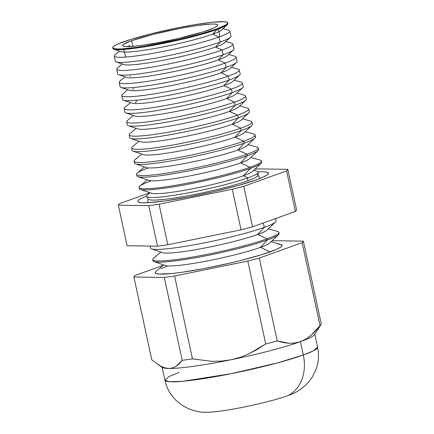 <?xml version="1.0" encoding="UTF-8"?>
<svg xmlns="http://www.w3.org/2000/svg" width="434" height="434" viewBox="0 0 434 434"><rect width="100%" height="100%" fill="white"/><g stroke="black" fill="none" stroke-linecap="round" stroke-linejoin="round"><path stroke-width="0.65" d="M147.967 197.166A57.163 5.675 -12.2 0 0 191.454 192.251A57.163 5.675 -12.2 0 0 247.885 177.864A5.295 4.221 -109.8 0 0 247.814 180.75A56.317 5.588 -12.2 0 0 257.362 174.452A56.317 5.588 167.8 0 1 247.814 180.75A5.295 4.221 70.2 0 1 247.885 177.864A57.163 5.675 -12.2 0 0 258.046 171.739M247.814 180.75A56.317 5.588 167.8 0 1 190.548 195.246A56.317 5.588 167.8 0 1 148.71 199.559A56.317 5.588 -12.2 0 0 190.548 195.246A56.317 5.588 -12.2 0 0 247.814 180.75M258.61 171.793L264.29 171.772L267.615 172.341L268.467 173.492L266.801 175.168L262.689 177.305L256.288 179.828A66.901 6.64 167.8 0 1 188.41 197.02A66.901 6.64 167.8 0 1 138.609 202.195M205.521 412.3A48.651 4.828 -12.2 0 0 244.087 407.027A48.651 4.828 -12.2 0 0 287.986 395.596A39.716 31.639 -109.8 0 0 303.339 355.007L277.576 362.884L231.208 373.69L182.839 381.291L169.32 381.741L164.893 380.189A78.109 7.752 -12.2 0 0 218.687 376.083A78.109 7.752 -12.2 0 0 303.339 355.007L300.447 341.634A78.109 7.752 167.8 0 1 230.915 359.786A78.109 7.752 167.8 0 1 168.81 368.466L172.596 367.94L176.074 366.323L182.215 360.329L164.291 277.44A86.702 8.604 -12.2 0 0 174.571 276.002A86.702 8.604 167.8 0 1 164.291 277.44L182.215 360.329A86.702 8.604 -12.2 0 0 192.495 358.896L174.571 276.002L247.803 261.078L174.571 276.002L192.495 358.896L211.656 361.332L221.286 361.131L230.915 359.786L240.203 357.291L249.078 353.732L265.722 343.967L247.803 261.078A86.702 8.604 -12.2 0 0 259.315 258.073A86.702 8.604 167.8 0 1 247.803 261.078L265.722 343.967A86.702 8.604 -12.2 0 0 277.234 340.961L259.315 258.073L302.124 242.698L320.048 325.587L302.124 242.698A86.702 8.604 -12.2 0 0 303.355 241.13L321.279 324.019L303.355 241.13L272.943 240.68A86.702 8.604 -12.2 0 0 272.069 240.794A86.702 8.604 167.8 0 1 272.943 240.68L303.355 241.13A86.702 8.604 167.8 0 1 302.124 242.698L259.315 258.073L277.234 340.961L289.022 343.294L294.794 343.034L300.447 341.634A78.109 7.752 -12.2 0 0 314.471 334.641A78.109 7.752 167.8 0 1 300.447 341.634L303.339 355.007A78.109 7.752 -12.2 0 0 317.579 347.178L313.288 350.894L303.339 355.007A39.716 31.639 70.2 0 1 287.986 395.596A48.651 4.828 -12.2 0 0 293.845 393.204M266.986 230.08A54.12 5.371 167.8 0 1 257.639 234.501L264.355 227.367L257.639 234.501A54.12 5.371 -12.2 0 0 266.986 230.08L275.449 222.127A64.21 6.369 167.8 0 1 264.355 227.367L263.308 222.968L264.355 227.367A64.21 6.369 -12.2 0 0 276.062 220.917L275.492 218.59M278.715 232.993A64.552 6.407 167.8 0 1 278.514 234.729A64.552 6.407 167.8 0 1 267.371 240.002L267.089 238.836L257.639 234.501L267.089 238.836A64.52 6.402 -12.2 0 0 277.532 231.447A64.52 6.402 167.8 0 1 278.85 232.347A64.52 6.402 167.8 0 1 267.089 238.836L267.371 240.002L260.422 247.375L270.192 251.856A64.872 6.439 -12.2 0 0 280.695 244.429L271.087 241.716M269.769 242.953A54.12 5.371 167.8 0 1 260.422 247.375A54.12 5.371 -12.2 0 0 269.769 242.953L278.514 234.729M152.73 259.619A64.52 6.402 167.8 0 1 153.555 258.252A64.52 6.402 -12.2 0 0 191.687 257.21A64.52 6.402 -12.2 0 0 267.089 238.836A64.52 6.402 167.8 0 1 197.085 256.255A64.52 6.402 167.8 0 1 152.73 259.619L152.952 260.796A64.552 6.407 -12.2 0 0 197.329 257.433A64.552 6.407 -12.2 0 0 267.371 240.002A64.552 6.407 -12.2 0 0 279.133 233.514L278.85 232.347M227.742 23.214L226.998 22.205L224.069 21.7L212.204 22.259L193.949 24.814L172.081 28.964L149.936 34.085L130.884 39.391L117.826 44.084L114.207 45.966L112.742 47.442L113.486 48.445L116.415 48.95L121.412 48.934L136.77 47.349L146.54 45.841L179.654 39.206L200.66 33.89L217.033 28.79L217.184 29.436L217.033 28.79A58.845 5.837 167.8 0 1 153.18 44.68A58.845 5.837 167.8 0 1 112.721 47.745A58.845 5.837 167.8 0 1 123.457 41.865A58.845 5.837 167.8 0 1 187.162 25.997A58.845 5.837 167.8 0 1 227.758 22.877A58.845 5.837 167.8 0 1 217.033 28.79L226.282 24.689L227.742 23.214A58.861 5.843 167.8 0 1 227.351 24.63A58.861 5.843 167.8 0 1 217.184 29.436L212.736 34.156A52.188 5.181 -12.2 0 0 221.752 29.892A52.188 5.181 167.8 0 1 212.736 34.156L218.991 37.026A59.067 5.859 -12.2 0 0 228.555 30.261L223.022 28.698M224.535 42.771L230.421 37.237A59.203 5.875 167.8 0 1 220.195 42.071L215.524 47.029A52.188 5.181 -12.2 0 0 224.535 42.771A52.188 5.181 167.8 0 1 215.524 47.029L222.094 50.046A59.42 5.897 -12.2 0 0 231.713 43.243A59.42 5.897 167.8 0 1 232.928 44.073A59.42 5.897 167.8 0 1 222.094 50.046L223.206 54.706L218.307 59.908A52.188 5.181 -12.2 0 0 227.318 55.644A52.188 5.181 167.8 0 1 218.307 59.908L225.203 63.066A59.773 5.93 -12.2 0 0 234.875 56.225A59.773 5.93 167.8 0 1 236.096 57.06A59.773 5.93 167.8 0 1 225.203 63.066L226.217 67.341L221.09 72.782A52.188 5.181 -12.2 0 0 230.101 68.523A52.188 5.181 167.8 0 1 221.09 72.782L228.306 76.091A60.125 5.967 -12.2 0 0 238.033 69.207L231.371 67.324M227.318 55.644L233.492 49.845A59.545 5.908 167.8 0 1 223.206 54.706A59.545 5.908 -12.2 0 0 234.062 48.722L232.928 44.073M130.151 76.346L130.515 76.004M237.132 61.319A59.887 5.94 167.8 0 1 236.563 62.447A59.887 5.94 167.8 0 1 226.217 67.341A59.887 5.94 -12.2 0 0 237.132 61.319L236.096 57.06M132.695 89.447L133.726 88.482M240.208 73.921L239.264 70.048A60.125 5.967 167.8 0 1 228.306 76.091L229.228 79.975A60.228 5.978 -12.2 0 0 240.208 73.921A60.228 5.978 167.8 0 1 239.633 75.055A60.228 5.978 167.8 0 1 229.228 79.975L223.873 85.655A52.188 5.181 -12.2 0 0 232.884 81.397A52.188 5.181 167.8 0 1 223.873 85.655L231.409 89.111A60.472 6 -12.2 0 0 241.196 82.189L234.159 80.203M135.24 102.549L136.938 100.954M235.673 94.27L242.704 87.663A60.57 6.011 167.8 0 1 232.239 92.61L226.656 98.534A52.188 5.181 -12.2 0 0 235.673 94.27A52.188 5.181 167.8 0 1 226.656 98.534L234.512 102.136A60.825 6.038 -12.2 0 0 244.353 95.171L236.942 93.077M238.456 107.149L245.769 100.27A60.912 6.043 167.8 0 1 235.25 105.245L229.44 111.408A52.188 5.181 -12.2 0 0 238.456 107.149A52.188 5.181 167.8 0 1 229.44 111.408L237.615 115.156A61.178 6.071 -12.2 0 0 247.516 108.153L239.725 105.956M241.239 120.023L248.839 112.878A61.254 6.076 167.8 0 1 238.261 117.88L232.223 124.287A52.188 5.181 -12.2 0 0 241.239 120.023A52.188 5.181 167.8 0 1 232.223 124.287L240.718 128.182A61.53 6.103 -12.2 0 0 250.678 121.135L242.508 118.829M244.022 132.902L251.91 125.486A61.595 6.114 167.8 0 1 241.271 130.515L235.011 137.16A52.188 5.181 -12.2 0 0 244.022 132.902A52.188 5.181 167.8 0 1 235.011 137.16L243.821 141.202A61.883 6.141 -12.2 0 0 253.836 134.122L245.291 131.708M254.536 136.124A61.932 6.147 167.8 0 1 254.98 138.088A61.932 6.147 167.8 0 1 244.288 143.149L237.794 150.039A52.188 5.181 -12.2 0 0 246.805 145.775A52.188 5.181 167.8 0 1 237.794 150.039L246.924 154.227A62.236 6.174 -12.2 0 0 256.999 147.104L248.074 144.582M257.948 148.857A62.274 6.179 167.8 0 1 258.051 150.696A62.274 6.179 167.8 0 1 247.299 155.779L240.577 162.913A52.188 5.181 -12.2 0 0 249.588 158.654A52.188 5.181 167.8 0 1 240.577 162.913L250.027 167.247A62.583 6.212 -12.2 0 0 260.156 160.086L250.857 157.455M261.295 161.6A62.615 6.212 167.8 0 1 261.122 163.303A62.615 6.212 167.8 0 1 250.309 168.414L243.36 175.786A52.188 5.181 -12.2 0 0 252.376 171.528A52.188 5.181 167.8 0 1 243.36 175.786L247.885 177.864A57.163 5.675 -12.2 0 0 257.134 171.322L253.646 170.334M131.562 40.731L132.967 46.367L131.562 40.731A48.651 4.828 167.8 0 1 184.379 27.586A48.651 4.828 167.8 0 1 217.797 25.064A48.651 4.828 167.8 0 1 208.928 29.924A48.651 4.828 167.8 0 1 156.283 43.031A48.651 4.828 167.8 0 1 122.692 45.624A48.651 4.828 167.8 0 1 131.562 40.731L153.457 34.297L181.011 28.21L197.92 25.389L210.615 24.076L214.749 24.06L217.168 24.478L217.781 25.313L216.571 26.528L213.582 28.085L202.781 31.964L178.027 38.534L159.479 42.44L142.564 45.266L135.549 46.129L125.741 46.59L123.321 46.172L122.703 45.342L123.912 44.122L131.562 40.731M112.721 47.745L112.845 48.396A58.861 5.843 -12.2 0 0 153.316 45.331A58.861 5.843 -12.2 0 0 217.184 29.436A58.861 5.843 -12.2 0 0 227.915 23.517L227.758 22.877M139.092 187.412L139.314 188.589A62.615 6.212 -12.2 0 0 182.367 185.323A62.615 6.212 -12.2 0 0 250.309 168.414A62.615 6.212 -12.2 0 0 261.718 162.121L261.436 160.96A62.583 6.212 167.8 0 1 250.027 167.247L250.309 168.414L250.027 167.247A62.583 6.212 167.8 0 1 182.123 184.152A62.583 6.212 167.8 0 1 139.092 187.412A62.583 6.212 167.8 0 1 150.506 181.152M136.612 174.273L136.911 175.841A62.274 6.179 -12.2 0 0 179.725 172.596A62.274 6.179 -12.2 0 0 247.299 155.779A62.274 6.179 -12.2 0 0 258.648 149.524L258.268 147.972A62.236 6.174 167.8 0 1 246.924 154.227L247.299 155.779L246.924 154.227A62.236 6.174 167.8 0 1 179.399 171.034A62.236 6.174 167.8 0 1 136.612 174.273A62.236 6.174 167.8 0 1 147.961 168.05M134.133 161.139L134.502 163.097A61.932 6.147 -12.2 0 0 177.083 159.869A61.932 6.147 -12.2 0 0 244.288 143.149A61.932 6.147 -12.2 0 0 255.572 136.922L255.1 134.985A61.883 6.141 167.8 0 1 243.821 141.202L244.288 143.149L243.821 141.202A61.883 6.141 167.8 0 1 176.676 157.916A61.883 6.141 167.8 0 1 134.133 161.139A61.883 6.141 167.8 0 1 134.925 159.826A61.883 6.141 -12.2 0 0 171.501 158.828A61.883 6.141 -12.2 0 0 243.821 141.202L235.011 137.16A52.188 5.181 167.8 0 1 182.475 150.495A52.188 5.181 167.8 0 1 143.361 154.661A52.188 5.181 -12.2 0 0 182.475 150.489A52.188 5.181 -12.2 0 0 235.011 137.16L241.271 130.515A61.595 6.114 -12.2 0 0 252.501 124.319L251.932 121.997A61.53 6.103 167.8 0 1 240.718 128.182L241.271 130.515L240.718 128.182A61.53 6.103 167.8 0 1 173.958 144.799A61.53 6.103 167.8 0 1 131.654 148.005A61.53 6.103 167.8 0 1 132.441 146.697A61.53 6.103 -12.2 0 0 168.804 145.705A61.53 6.103 -12.2 0 0 240.718 128.182L232.223 124.287A52.188 5.181 167.8 0 1 179.687 137.616A52.188 5.181 167.8 0 1 140.578 141.788A52.188 5.181 -12.2 0 0 179.692 137.616A52.188 5.181 -12.2 0 0 232.223 124.287L238.261 117.88A61.254 6.076 -12.2 0 0 249.425 111.722L248.763 109.01A61.178 6.071 167.8 0 1 237.615 115.156L238.261 117.88L237.615 115.156A61.178 6.071 167.8 0 1 171.235 131.681A61.178 6.071 167.8 0 1 129.175 134.865L129.69 137.611A61.254 6.076 -12.2 0 0 171.804 134.421A61.254 6.076 -12.2 0 0 238.261 117.88A61.254 6.076 167.8 0 1 176.605 133.526A61.254 6.076 167.8 0 1 130.699 138.419L140.578 141.788M253.836 134.117A61.883 6.141 167.8 0 1 255.1 134.985M250.673 121.135A61.53 6.103 167.8 0 1 251.932 121.997M136.146 128.35L129.956 133.574A61.178 6.071 -12.2 0 0 166.113 132.582A61.178 6.071 -12.2 0 0 237.615 115.156L229.44 111.408L235.25 105.245A60.912 6.043 -12.2 0 0 246.355 99.12L245.595 96.022A60.825 6.038 167.8 0 1 234.512 102.136L235.25 105.245L234.512 102.136A60.825 6.038 167.8 0 1 168.511 118.563A60.825 6.038 167.8 0 1 126.69 121.732L127.281 124.867A60.912 6.043 -12.2 0 0 169.162 121.694A60.912 6.043 -12.2 0 0 235.25 105.245A60.912 6.043 167.8 0 1 173.942 120.798A60.912 6.043 167.8 0 1 128.29 125.67L137.795 128.914A52.188 5.181 -12.2 0 0 176.909 124.742A52.188 5.181 -12.2 0 0 229.44 111.408A52.188 5.181 167.8 0 1 176.904 124.742A52.188 5.181 167.8 0 1 137.795 128.914M133.357 115.471L127.471 120.446A60.825 6.038 -12.2 0 0 163.423 119.458A60.825 6.038 -12.2 0 0 234.512 102.136L226.656 98.534L232.239 92.61A60.57 6.011 -12.2 0 0 243.279 86.523L242.432 83.035A60.472 6 167.8 0 1 231.409 89.111L232.239 92.61L231.409 89.111A60.472 6 167.8 0 1 165.788 105.446A60.472 6 167.8 0 1 124.211 108.592L124.878 112.118A60.57 6.011 -12.2 0 0 166.52 108.967A60.57 6.011 -12.2 0 0 232.239 92.61A60.57 6.011 167.8 0 1 171.273 108.077A60.57 6.011 167.8 0 1 125.876 112.921L135.012 116.035A52.188 5.181 -12.2 0 0 174.126 111.863A52.188 5.181 -12.2 0 0 226.656 98.534A52.188 5.181 167.8 0 1 174.121 111.863A52.188 5.181 167.8 0 1 135.007 116.035M116.773 69.185A59.42 5.897 167.8 0 1 117.533 67.932A59.42 5.897 -12.2 0 0 152.649 66.972A59.42 5.897 -12.2 0 0 222.094 50.046A59.42 5.897 167.8 0 1 157.623 66.093A59.42 5.897 167.8 0 1 116.773 69.185L117.657 73.888A59.545 5.908 -12.2 0 0 158.6 70.785A59.545 5.908 -12.2 0 0 223.206 54.706L222.094 50.046L215.524 47.029L220.195 42.071A59.203 5.875 -12.2 0 0 230.986 36.12L229.76 31.085A59.067 5.859 167.8 0 1 218.991 37.026L220.195 42.071L218.991 37.026A59.067 5.859 167.8 0 1 154.9 52.975A59.067 5.859 167.8 0 1 114.288 56.051L115.254 61.14A59.203 5.875 -12.2 0 0 155.958 58.058A59.203 5.875 -12.2 0 0 220.195 42.071A59.203 5.875 167.8 0 1 160.602 57.19A59.203 5.875 167.8 0 1 116.231 61.926L123.874 64.53A52.188 5.181 -12.2 0 0 162.989 60.359A52.188 5.181 -12.2 0 0 215.524 47.029A52.188 5.181 167.8 0 1 162.989 60.364A52.188 5.181 167.8 0 1 123.874 64.53M287.834 169.331L257.416 168.88A86.702 8.604 -12.2 0 0 254.829 169.222A86.702 8.604 167.8 0 1 257.416 168.88L287.834 169.331A86.702 8.604 167.8 0 1 286.603 170.898A86.702 8.604 -12.2 0 0 287.834 169.331L296.601 209.882A86.702 8.604 167.8 0 1 295.37 211.45L252.555 226.825A86.702 8.604 167.8 0 1 241.049 229.83L167.817 244.76A86.702 8.604 167.8 0 1 157.537 246.192L127.119 245.747L118.352 205.195L148.77 205.64A86.702 8.604 -12.2 0 0 159.05 204.202L232.277 189.278A86.702 8.604 -12.2 0 0 243.789 186.273L286.603 170.898L243.789 186.273A86.702 8.604 167.8 0 1 232.277 189.278L159.05 204.202A86.702 8.604 167.8 0 1 148.77 205.64L118.352 205.195A86.702 8.604 167.8 0 1 119.583 203.622A86.702 8.604 -12.2 0 0 118.352 205.195L127.119 245.747L157.537 246.192L148.77 205.64L157.537 246.192A86.702 8.604 -12.2 0 0 167.817 244.76L159.05 204.202L167.817 244.76L241.049 229.83L232.277 189.278L241.049 229.83A86.702 8.604 -12.2 0 0 252.555 226.825L243.789 186.273L252.555 226.825L295.37 211.45L286.603 170.898L295.37 211.45A86.702 8.604 -12.2 0 0 296.601 209.882L287.834 169.331M149.99 192.707L119.583 203.622L149.99 192.707M267.68 172.369A66.901 6.64 167.8 0 1 256.288 179.828L237.675 185.627L213.794 191.671L188.285 197.041L165.034 200.926L147.576 202.732L141.896 202.754L138.571 202.179L137.719 201.034L139.385 199.358L146.594 195.929M150.061 192.729L147.294 195.067A57.163 5.675 -12.2 0 0 181.076 194.144A57.163 5.675 -12.2 0 0 247.885 177.864L243.36 175.786A52.188 5.181 167.8 0 1 190.824 189.121A52.188 5.181 167.8 0 1 151.71 193.293A52.188 5.181 -12.2 0 0 190.83 189.121A52.188 5.181 -12.2 0 0 243.36 175.786L250.309 168.414A62.615 6.212 167.8 0 1 187.276 184.412A62.615 6.212 167.8 0 1 140.35 189.414A62.615 6.212 167.8 0 1 139.488 187.938M320.048 325.587A86.702 8.604 -12.2 0 0 321.279 324.019A86.702 8.604 167.8 0 1 321.041 324.561A86.702 8.604 167.8 0 1 320.048 325.587L315.632 330.882L310.896 335.433L320.048 325.587M168.81 368.466A78.109 7.752 -12.2 0 0 230.915 359.786A78.109 7.752 -12.2 0 0 300.447 341.634L305.851 339.062L310.896 335.433L305.851 339.062L300.447 341.634L294.794 343.034L289.022 343.294L283.142 342.551L277.234 340.961A86.702 8.604 167.8 0 1 265.722 343.967L257.59 349.234L249.078 353.732L240.203 357.291L230.915 359.786L221.286 361.131L211.656 361.332L192.495 358.896A86.702 8.604 167.8 0 1 182.215 360.329L179.275 363.735L176.074 366.323L172.596 367.94L168.81 368.466A78.109 7.752 167.8 0 1 162.544 367.489A78.109 7.752 -12.2 0 0 168.81 368.466L164.736 367.815L160.526 366.068L164.736 367.815M133.878 276.995L151.797 359.884L160.526 366.068L151.797 359.884L133.878 276.995A86.702 8.604 167.8 0 1 135.104 275.427L163.2 265.337L135.104 275.427A86.702 8.604 -12.2 0 0 133.878 276.995L164.291 277.44L133.878 276.995M130.574 102.598L124.987 107.317A60.472 6 -12.2 0 0 160.726 106.335A60.472 6 -12.2 0 0 231.409 89.111L223.873 85.655L229.228 79.975A60.228 5.978 167.8 0 1 168.604 95.355A60.228 5.978 167.8 0 1 123.462 100.173A60.228 5.978 167.8 0 1 122.469 99.375A60.228 5.978 -12.2 0 0 163.878 96.24A60.228 5.978 -12.2 0 0 229.228 79.975L228.306 76.091L221.09 72.782L226.217 67.341A59.887 5.94 167.8 0 1 165.934 82.634A59.887 5.94 167.8 0 1 121.053 87.424A59.887 5.94 167.8 0 1 120.066 86.632A59.887 5.94 -12.2 0 0 161.236 83.512A59.887 5.94 -12.2 0 0 226.217 67.341L225.203 63.066A59.773 5.93 167.8 0 1 160.347 79.21A59.773 5.93 167.8 0 1 119.252 82.324A59.773 5.93 167.8 0 1 120.017 81.06A59.773 5.93 -12.2 0 0 155.345 80.095A59.773 5.93 -12.2 0 0 225.203 63.066L218.307 59.908A52.188 5.181 167.8 0 1 165.772 73.237A52.188 5.181 167.8 0 1 126.657 77.409A52.188 5.181 -12.2 0 0 165.772 73.237A52.188 5.181 -12.2 0 0 218.307 59.908L223.206 54.706A59.545 5.908 167.8 0 1 163.271 69.912A59.545 5.908 167.8 0 1 118.639 74.675L126.657 77.409M127.791 89.724L122.502 94.189A60.125 5.967 -12.2 0 0 158.036 93.212A60.125 5.967 -12.2 0 0 228.306 76.091A60.125 5.967 167.8 0 1 163.07 92.328A60.125 5.967 167.8 0 1 121.732 95.458L122.469 99.375M131.654 148.005L132.099 150.354A61.595 6.114 -12.2 0 0 174.446 147.148A61.595 6.114 -12.2 0 0 241.271 130.515A61.595 6.114 167.8 0 1 179.275 146.247A61.595 6.114 167.8 0 1 133.113 151.168L143.361 154.661M147.278 179.855L139.894 186.083A62.583 6.212 -12.2 0 0 176.888 185.074A62.583 6.212 -12.2 0 0 250.027 167.247L240.577 162.913A52.188 5.181 167.8 0 1 188.041 176.242A52.188 5.181 167.8 0 1 148.927 180.414A52.188 5.181 -12.2 0 0 188.041 176.242A52.188 5.181 -12.2 0 0 240.577 162.913L247.299 155.779A62.274 6.179 167.8 0 1 184.613 171.69A62.274 6.179 167.8 0 1 137.936 176.665A62.274 6.179 167.8 0 1 137.274 174.951M144.495 166.976L137.41 172.96A62.236 6.174 -12.2 0 0 174.191 171.951A62.236 6.174 -12.2 0 0 246.924 154.227L237.794 150.039A52.188 5.181 167.8 0 1 185.258 163.368A52.188 5.181 167.8 0 1 146.144 167.54A52.188 5.181 -12.2 0 0 185.258 163.368A52.188 5.181 -12.2 0 0 237.794 150.039L244.288 143.149A61.932 6.147 167.8 0 1 181.944 158.969A61.932 6.147 167.8 0 1 135.527 163.916A61.932 6.147 167.8 0 1 135.12 161.947M223.873 85.655A52.188 5.181 167.8 0 1 171.338 98.99A52.188 5.181 167.8 0 1 132.224 103.162A52.188 5.181 -12.2 0 0 171.338 98.99A52.188 5.181 -12.2 0 0 223.873 85.655M221.09 72.782A52.188 5.181 167.8 0 1 168.555 86.111A52.188 5.181 167.8 0 1 129.44 90.283A52.188 5.181 -12.2 0 0 168.555 86.111A52.188 5.181 -12.2 0 0 221.09 72.782M119.442 51.093L115.048 54.803A59.067 5.859 -12.2 0 0 149.958 53.849A59.067 5.859 -12.2 0 0 218.991 37.026L212.736 34.156A52.188 5.181 167.8 0 1 160.2 47.485A52.188 5.181 167.8 0 1 121.091 51.657A52.188 5.181 -12.2 0 0 160.206 47.485A52.188 5.181 -12.2 0 0 212.736 34.156L217.184 29.436A58.861 5.843 167.8 0 1 157.933 44.469A58.861 5.843 167.8 0 1 113.817 49.178A58.861 5.843 167.8 0 1 112.878 48.055M127.363 46.639A52.188 5.181 167.8 0 1 129.75 45.749A52.188 5.181 -12.2 0 0 127.363 46.639M163.667 264.941L156.039 271.38A64.872 6.439 -12.2 0 0 194.378 270.333A64.872 6.439 -12.2 0 0 270.192 251.856L260.422 247.375A54.12 5.371 167.8 0 1 205.938 261.197A54.12 5.371 167.8 0 1 165.376 265.527A54.12 5.371 -12.2 0 0 205.944 261.197A54.12 5.371 -12.2 0 0 260.422 247.375L267.371 240.002A64.552 6.407 167.8 0 1 202.39 256.489A64.552 6.407 167.8 0 1 154.016 261.648A64.552 6.407 167.8 0 1 153.115 260.145M277.955 244.044L281.183 244.597L282.002 245.709L280.391 247.337L276.404 249.409L262.006 254.579L241 260.433L228.995 263.335L204.262 268.548L181.716 272.313L172.363 273.463L159.278 274.082L156.05 273.529L155.231 272.416L156.083 271.348M160.83 268.717L167.036 266.27M257.639 234.501A54.12 5.371 167.8 0 1 203.155 248.324A54.12 5.371 167.8 0 1 162.593 252.648A54.12 5.371 -12.2 0 0 203.161 248.324A54.12 5.371 -12.2 0 0 257.639 234.501M150.175 246.083L150.544 248.053A64.21 6.369 -12.2 0 0 194.687 244.705A64.21 6.369 -12.2 0 0 264.355 227.367A64.21 6.369 167.8 0 1 199.727 243.767A64.21 6.369 167.8 0 1 151.602 248.899L162.593 252.648M162.001 366.817L164.893 380.189L169.184 376.473L179.133 372.361M207.788 412.295A48.651 4.828 -12.2 0 0 287.986 395.596M258.268 172.515L258.084 175.103C259.06 177.208 259.885 178.244 260.557 178.206M146.752 196.624L147.989 198.908C147.978 201.202 147.658 202.483 147.017 202.754L147.017 202.754M314.688 333.8L317.579 347.178C319.223 355.034 318.616 362.71 315.757 370.207L312.122 377.368L308.064 382.696C303.415 387.546 298.663 391.056 293.807 393.22M277.532 231.447L268.304 228.843M227.351 24.63L221.752 29.892M231.713 43.243L225.805 41.577M234.875 56.225L228.588 54.451M236.563 62.447L230.101 68.523M239.633 75.055L232.884 81.397M254.98 138.088L246.805 145.775M258.051 150.696L249.588 158.654M261.122 163.303L252.376 171.528M125.643 57.082L123.679 49.46M120.066 86.632L119.252 82.324M219.848 36.711L218.486 28.959M140.35 189.414L151.71 193.293M137.936 176.665L148.927 180.414M135.527 163.916L146.144 167.54M134.925 159.831L141.712 154.103M132.441 146.703L138.929 141.224M123.462 100.173L132.224 103.162M121.053 87.424L129.44 90.283M120.017 81.06L125.008 76.845M117.533 67.932L122.225 63.972M113.817 49.178L121.091 51.657M154.016 261.648L165.381 265.527M153.555 258.252L160.884 252.067M164.893 380.189C166.64 388.023 170.361 394.761 176.068 400.408L182.334 405.427L188.231 408.606C194.465 411.101 200.242 412.333 205.564 412.3M158.09 364.647L162.544 367.489M321.041 324.561L314.471 334.641"/></g></svg>
